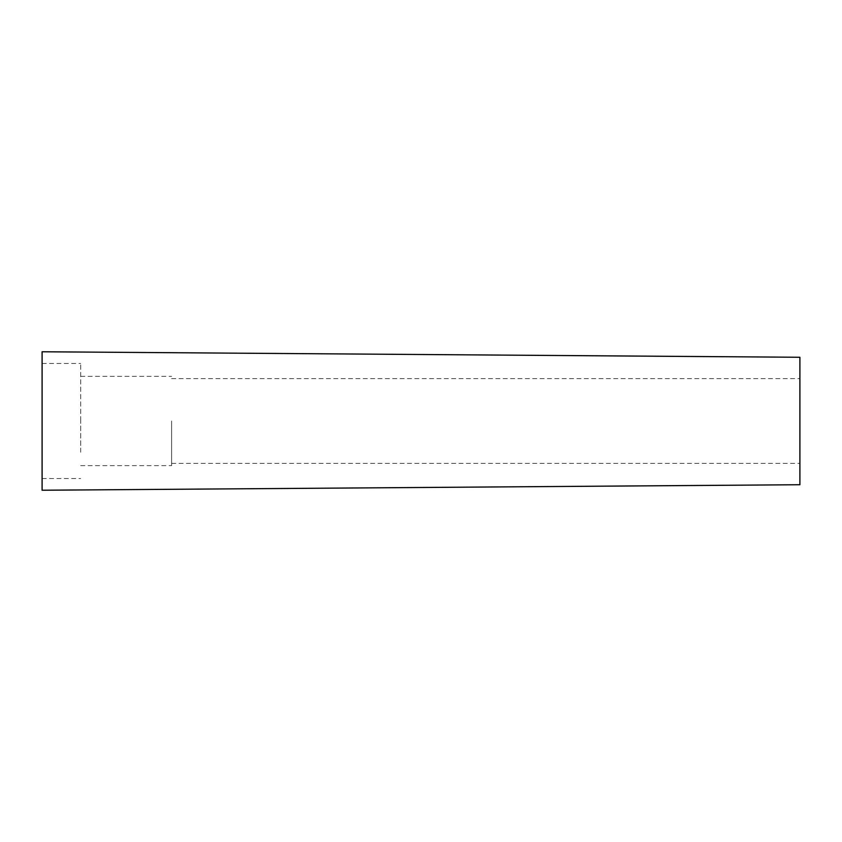 <?xml version="1.0" encoding="UTF-8"?>
<svg xmlns="http://www.w3.org/2000/svg" width="842" height="842" viewBox="0 0 842 842"><rect width="100%" height="100%" fill="white"/><g stroke="black" fill="none" stroke-linecap="round" stroke-linejoin="round"><path stroke-width="0.63" stroke-dasharray="4.21 3.16" d="M80.674 452.238L80.674 421L80.674 452.238M42.1 477.161L42.1 421L42.1 477.161M171.61 421L171.61 465.637L171.61 421M80.674 421L80.674 363.481L80.674 421M799.9 357.271L799.9 484.729M799.9 421L799.9 463.363L799.9 421M42.1 351.767L42.1 490.233M42.1 421L42.1 363.481L42.1 421M42.1 478.519L80.674 478.519M80.674 465.637L171.61 465.637M171.61 463.363L799.9 463.363M80.674 376.363L171.61 376.363M42.1 363.481L80.674 363.481M171.61 378.637L799.9 378.637"/><path stroke-width="1.26" d="M799.9 429.315L799.9 357.271L42.1 351.767L42.1 490.233L799.9 484.729L799.9 429.315"/></g></svg>
